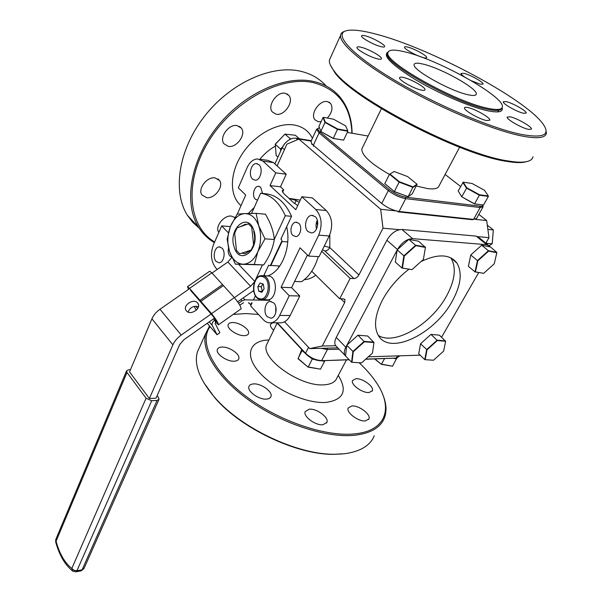 <?xml version="1.0" encoding="UTF-8"?>
<svg xmlns="http://www.w3.org/2000/svg" width="602" height="602" viewBox="0 0 602 602"><rect width="100%" height="100%" fill="white"/><g stroke="black" fill="none" stroke-linecap="round" stroke-linejoin="round"><path stroke-width="0.9" d="M324.297 246.015L329.791 247.55L358.905 274.963C357.558 277.206 355.887 278.402 353.893 278.553L350.153 278.395L339.716 298.78L343.456 298.863L344.938 299.638L344.675 302.558L322.273 346.015L335.63 345.744M327.255 348.197L309.676 348.588L322.273 346.015M309.676 348.588L284.55 321.784M311.151 141.056L298.87 139.092L286.883 144.179L277.101 165.919M475.399 219.361L486.672 220.565L488.997 237.647L477.92 236.661M399.352 229.663L383.007 228.211L380.682 209.27L396.199 210.918M353.893 278.553L324.899 251.011C326.878 250.906 328.511 249.755 329.791 247.55L329.813 234.69M324.899 251.011L322.499 249.679M321.709 251.282L350.153 278.395M311.746 271.254L339.716 298.78M383.007 228.211L358.905 274.963M380.682 209.27L298.87 139.092M486.672 220.565L478.846 214.395M485.844 243.17L488.997 237.647M298.727 223.267L295.988 222.198C291.338 222.153 289.073 232.124 292.948 235.472L295.755 236.578C300.383 236.601 302.64 226.57 298.727 223.267M288.96 198.382L296.154 200.496L299.186 202.422M300.255 200.135L288.885 198.321M254.232 207.487L248.287 213.469M228.519 248.107C227.804 251.358 228.278 253.999 229.941 256.038L231.717 257.077M222.078 248.152L219.181 246.888C214.5 246.88 212.303 257.701 216.193 261.479L219.158 262.773C223.824 262.773 226.013 251.869 222.078 248.152M258.928 164.662L256.279 163.594C250.996 163.338 248.129 175.4 252.554 179.103L255.286 180.216C260.538 180.465 263.413 168.312 258.928 164.662M260.734 174.414L261.193 170.735M262.547 193.43L260.689 187.252L258.356 186.304C253.984 186.153 251.704 196.034 255.361 199.172L257.521 200.142M315.207 216.652L311.844 215.358C306.042 215.298 303.205 227.526 308.028 231.604L311.49 232.944C317.262 232.989 320.091 220.663 315.207 216.652M316.517 228.971C315.704 225.976 315.967 223.071 317.314 220.264M273.805 302.934L270.193 301.421C265.121 301.625 263.006 312.543 267.22 316.667L270.923 318.217C275.972 317.999 278.064 306.99 273.805 302.934M275.731 312.95L275.799 306.809M252.103 302.851L250.658 305.929L263.127 319.512C265.452 321.987 268.056 323.078 270.945 322.792C274.542 322.258 277.447 319.805 279.674 315.44L289.246 295.74L299.751 295.988L291.586 287.643L281.096 287.32L289.246 295.74M279.674 315.44L290.164 315.516C287.937 319.835 285.017 322.266 281.412 322.8L279.516 322.8M290.164 315.516L299.751 295.988M291.586 287.643L307.426 254.985M308.525 256.053L318.691 235.141C322.695 224.907 321.716 216.359 315.757 209.488L326.299 210.549C332.266 217.36 333.245 225.825 329.234 235.961L319.06 256.678L308.525 256.053L300.044 247.821L281.096 287.32M264.955 275.746L264.188 274.76M278.312 267.965L279.238 266.016M326.299 210.549L312.363 197.907L301.843 196.749L315.757 209.488M297.727 205.53L293.595 202.701L283.76 193.551L282.18 190.759L283.692 189.773L280.487 186.801L270.035 185.582L295.785 209.669L301.843 196.749M267.777 275.821C281.683 271.645 291.518 246.76 286.665 226.758M283.692 189.773L282.579 192.189M280.487 186.801L286.236 174.211L275.769 172.864L270.035 185.582M275.769 172.864L262.984 161.155L257.43 158.92C253.103 159.244 249.642 162.209 247.038 167.815L238.302 187.832L245.706 195.025L237.293 214.086M286.236 174.211L273.413 162.578L262.984 161.155M259.688 159.229L267.845 160.358L273.413 162.578M230.393 226.585L221.686 225.9L228.369 232.801M221.686 225.9L213.424 244.833C210.226 253.811 211.001 261.494 215.742 267.882L217.187 269.455M253.803 291.654L253.133 290.939M316.449 222.552L317.736 222.672M294.589 281.458L301.542 281.706C309.255 276.559 314.831 268.199 318.27 256.625M253.442 299.999L255.414 295.793M485.874 243.193L486.559 241.929M488.245 232.101L488.425 233.448M487.048 241.056L486.597 241.929M199.947 346.263L197.426 351.839C193.814 364.481 199.555 379.651 214.643 397.35C240.868 428.045 297.23 454.803 334.479 454.254L344.555 453.727C360.312 451.583 370.222 445.608 374.278 435.818M382.398 393.693C386.409 402.851 387.071 410.978 384.369 418.066C380.464 427.623 370.636 433.35 354.871 435.238C327.225 438.241 283.384 424.275 250.56 401.308C217.653 378.349 200.526 350.394 205.816 333.29L209.571 326.028M210.053 326.585C199.029 341.62 212.017 370.448 245.052 395.612C277.951 420.798 325.449 437.082 354.713 433.876C386.83 430.836 393.505 407.291 376.152 382.262C371.69 375.656 366.008 369.131 359.108 362.705M258.476 314.447L245.744 313.552L233.17 314.425M309.255 409.202L305.191 411.587C302.896 416.328 315.576 425.742 322.973 424.719L326.894 422.378C329.166 417.577 316.675 408.306 309.255 409.202M253.547 383.91C251.049 384.076 249.514 384.941 248.942 386.507C246.88 391.187 258.958 399.901 266.498 399.096C268.913 398.908 270.396 398.057 270.953 396.545C273.007 391.819 261.102 383.226 253.547 383.91M222.123 347.061C219.497 347.151 217.909 347.979 217.36 349.536C215.569 353.825 226.879 361.704 234.178 361.2C236.729 361.08 238.264 360.267 238.798 358.754C240.582 354.435 229.445 346.662 222.123 347.061M272.495 322.792L270.494 324.433C270.072 326.066 271.133 327.992 273.669 330.205M355.895 378.718L352.524 380.532C350.462 384.52 362.464 393.257 369.064 392.512L372.314 390.728C374.354 386.695 362.509 378.071 355.895 378.718M232.613 322.537C230.145 322.567 228.662 323.289 228.166 324.689C226.518 328.564 237.316 335.976 244.209 335.653C246.602 335.585 248.047 334.878 248.528 333.523C250.169 329.618 239.521 322.296 232.613 322.537M351.726 405.996L348.174 408.043C345.894 412.46 358.529 421.867 365.519 420.881L368.943 418.879C371.193 414.402 358.732 405.131 351.726 405.996M342.207 453.961L333.613 454.337C296.726 454.886 240.973 428.413 215.012 398.02L203.807 382.684M339.114 349.243L327.405 349.521L321.137 348.332M277.296 322.792L305.56 353.223C310.414 357.829 315.787 360.274 321.671 360.568L327.405 349.521L327.247 348.106L337.79 347.873M349.235 359.8L320.685 360.748C315.275 360.485 310.339 358.235 305.884 353.999L276.905 322.792M396.613 358.077L365.61 359.259M320.685 360.748L349.1 359.657M365.783 359.101L396.665 358.07L399.863 355.82M521.663 134.479C543.862 138.43 550.905 134.825 542.793 123.651C524.319 98.216 429.414 47.964 376.483 34.261C362.765 30.567 352.87 29.34 346.812 30.597C333.162 33.434 349.469 52.886 391.187 78.147C432.718 103.378 491.277 128.504 521.663 134.479M545.901 129.648L546.39 133.238C545.465 138.031 537.293 138.957 521.881 136.007C494.731 130.642 445.367 110.452 404.98 87.794C364.503 65.129 339.46 43.969 340.536 35.488C340.747 33.456 342.162 32.056 344.773 31.281M330.641 57.348L329.392 60.11C329.038 62.871 330.633 66.513 334.185 71.044C352.117 97.659 460.808 154.39 507.975 160.937C515.395 162.194 521.212 162.502 525.426 161.855C529.888 161.125 532.409 159.44 532.988 156.791M526.9 161.569L523.988 162.262C519.804 162.909 514.033 162.608 506.673 161.366C459.936 154.902 352.471 98.796 334.674 72.368L330.332 64.941M416.351 186.01L427.661 188.607C434.493 189.427 438.316 188.479 439.121 185.747L459.597 147.249M365.489 35.887C362.983 35.24 361.651 35.255 361.516 35.924C360.839 37.715 373.872 44.939 380.825 46.61C383.256 47.219 384.535 47.197 384.663 46.542C385.272 44.714 372.48 37.617 365.489 35.887M387.966 52.487L387.477 53.668C382.88 62.518 454.217 102.791 486.988 109.203C496.116 111.152 501.06 110.806 501.805 108.157M502.106 107.758C503.325 112.025 498.351 112.995 487.191 110.678C469.665 106.878 438.203 93.295 415.184 79.494C391.225 64.534 382.202 55.376 388.117 52.013M487.515 108.225C496.861 110.234 501.812 109.827 502.354 107.028C505.168 97.057 439.708 60.29 406.004 52.148C394.709 49.266 388.689 49.447 387.936 52.698C383.361 61.502 454.743 101.776 487.515 108.225M467.844 94.695C449.86 90.947 411.843 69.501 414.116 64.587C414.485 62.879 417.63 62.751 423.537 64.211C441.793 68.455 478.063 88.863 476.31 94.123C476.001 95.703 473.18 95.891 467.844 94.695M361.223 47.287C358.544 46.632 357.129 46.685 356.971 47.445C356.249 49.462 370.027 57.167 377.409 58.838C379.997 59.455 381.367 59.395 381.502 58.65C382.157 56.588 368.642 49.04 361.223 47.287M403.566 77.507C401.037 76.936 399.69 77.033 399.532 77.816C398.69 80.051 413.612 88.524 421.152 90.059C423.582 90.593 424.869 90.481 425.02 89.721C425.78 87.433 411.151 79.133 403.566 77.507M510.135 116.803L507.155 117.104C506.177 119.166 521.851 128.173 528.609 129.407L531.453 129.084C532.334 126.962 516.945 118.12 510.135 116.803M506.116 101.595L503.272 101.791C502.392 103.612 517.095 111.98 523.492 113.259L526.216 113.041C527.021 111.167 512.558 102.95 506.116 101.595M471.358 80.743L480.155 84.175L483.075 84.054C483.782 82.339 470.395 74.829 464.029 73.354L460.997 73.444C460.959 74.114 462.118 75.242 464.451 76.838M467.927 107.532C465.775 107.073 464.624 107.194 464.473 107.893C463.51 110.143 479.282 119.219 486.544 120.55L489.847 120.167C490.72 117.849 475.234 108.954 467.927 107.532M407.99 47.152C405.801 46.58 404.642 46.595 404.514 47.182C403.822 48.837 416.795 56.046 423.326 57.611C425.441 58.146 426.562 58.123 426.675 57.551C427.307 55.851 414.56 48.77 407.99 47.152M313.657 146.256L313.349 145.248L381.751 203.476C387.312 207.795 393.091 210.459 399.073 211.475L397.922 211.836L472.412 219.722L476.543 218.518L482.932 207.08M319.451 127.872L318.962 127.948C317.224 128.474 317.645 129.859 320.219 132.101L389.517 189.735C394.694 193.671 400.037 196.147 405.545 197.147L405.733 198.645L399.073 211.475L473.556 219.399L480.17 207.524L405.733 198.645C399.743 197.561 393.934 194.875 388.313 190.586L319.075 132.884L316.577 129.28L318.511 128.098M311.099 141.169L311.58 143.426L313.349 145.248L319.075 132.884L320.219 132.101M482.744 205.222L483.135 206.719L480.17 207.524L479.982 206.132C481.931 206.343 482.849 205.944 482.729 204.943M460.613 186.492L445.119 174.475M368.123 136.037L347.286 132.432M405.545 197.147L479.982 206.132M330.558 137L325.389 134.133M401.03 194.13L398.389 193.144M471.532 202.31L465.466 198.953M362.434 147.723L361.802 149.033C361.674 155.271 370.885 163.736 389.434 174.429M408.984 269.169C397.802 277.823 388.99 288.049 382.556 299.849C374.956 314.838 373.541 326.675 378.312 335.367C389.389 355.948 434.509 334.185 452.147 301.369C460.936 285.363 462.509 272.571 456.865 262.999C449.882 254.074 437.925 253.592 420.994 261.561M378.372 335.457C394.709 345.887 431.175 324.365 446.398 296.282C455.089 280.314 456.587 267.529 450.883 257.934L450.815 257.829M420.173 355.188L368.349 356.798M336.827 346.872L335.434 345.428C334.358 343.373 334.637 340.717 336.27 337.451L386.883 240.206C391.089 233.26 396.108 229.686 401.94 229.467L476.092 236.097L478.981 237.624L488.162 245.044M336.27 337.451L345.826 347.264C344.163 350.545 343.855 353.208 344.908 355.248L346.105 356.557M489.998 246.888L481.66 245.21L488.433 250.71L496.748 252.351L489.577 246.188L486.702 244.683L476.092 236.097M401.94 229.467L412.618 238.648C406.779 238.911 401.715 242.538 397.44 249.521L386.883 240.206M412.618 238.648L486.702 244.683M345.826 347.264L346.737 345.54M346.985 345.066L397.079 250.206M478.74 272.518L441.59 337.188M326.164 85.981C319.512 78.538 310.88 73.602 300.278 71.179C270.998 64.459 229.595 83.482 203.95 116.991C178.184 150.447 172.45 191.887 187.448 215.35L192.76 222.341L199.157 228.105M214.387 242.621C207.953 238.874 202.678 233.726 198.577 227.187C183.715 203.769 189.833 162.073 216.058 128.218C242.154 94.311 283.978 74.866 313.318 81.413C324.373 83.881 333.245 89.073 339.912 96.975C347.888 106.765 351.944 118.857 352.095 133.26M351.892 133.23C350.906 106.276 338.098 89.42 313.461 82.662C280.389 75.077 231.808 101.934 207.773 142.757C183.459 183.482 188.614 226.796 214.658 241.989M234.915 217.608L231.364 216.095C223.861 215.004 214.666 226.811 218.722 232.267L218.835 232.44M215.012 177.876C207.035 176.469 197.471 188.983 201.918 194.935L206.629 197.682C214.643 198.931 224.049 186.477 219.534 180.517L215.012 177.876M237.143 125.585C228.85 123.711 218.887 137.467 223.921 143.735L228.339 146.384C236.669 148.084 246.481 134.396 241.357 128.121L237.143 125.585M327.337 118.045C332.078 112.649 333.162 107.781 330.588 103.439L327.488 101.625C319.737 99.548 309.721 114.184 314.966 119.813L318.24 121.717L321.129 121.627M285.28 93.295C277.086 91.113 266.919 105.854 272.337 111.964L276.1 114.214C284.332 116.209 294.348 101.557 288.855 95.432L285.28 93.295M194.77 223.139L191.963 220.159M311.317 140.687L296.018 138.234C293.309 137.873 290.503 138.761 287.598 140.891L284.836 143.509L282.195 147.648L274.896 163.925M282.669 146.692L284.806 143.479L287.673 140.83M364.353 341.793L357.972 335.194L367.732 336.029L373.947 342.553L364.353 341.793L353.269 351.756L351.989 362.291L351.583 362.231L352.877 351.515L364.15 341.387L373.902 342.162M357.972 335.194L346.767 345.262L353.269 351.756M346.767 345.262L345.54 355.97L351.583 362.231M351.989 362.291L361.614 362.848L372.487 353.073L373.947 342.553M487.876 229.415L493.324 229.941L487.304 225.178M486.469 242.154L486.371 243.351L492.173 243.833L493.324 229.941L492.225 243.72L489.133 245.684M251.553 302.844L250.793 304.462L251.297 304.567M248.769 302.798L250.71 304.657L248.445 302.791M251.207 304.755L250.71 304.657M374.963 358.942L381.375 364.315L374.64 358.958M384.55 358.626L381.502 364.142L392.557 366.227L381.375 364.315M396.778 358.055L392.557 366.227M395.251 358.273L396.65 358.882L393.723 358.318M396.44 358.499L396.507 358.1M314.169 359.409L312.295 359.063L308.239 366.957L320.497 369.161L324.576 361.328L321.325 360.733M312.295 359.063L310.647 357.708M304.958 353.005L302.053 350.612L298.065 358.483L308.126 367.137L298.125 358.807L301.707 349.514M302.053 350.612L302.242 350.086M323.59 360.658L323.357 361.102M324.794 360.613L324.576 361.328M320.497 369.161L308.126 367.137M389.923 173.993L399.344 181.729L413.032 186.868L408.171 196.681L412.265 193.844L417.02 184.189L407.599 176.559L394.19 171.495L389.524 174.249L384.798 183.595L394.287 191.519L408.171 196.681L394.318 191.632L384.798 183.595M413.032 186.868L417.02 184.189M417.073 184.618L413.017 187.342L399.096 182.12L389.524 174.249M394.318 191.632L399.344 181.729M415.899 245.646L408.871 239.348L418.578 241.214L425.433 247.43L415.899 245.646L404.273 256.083L402.429 268.086L401.986 268.048L403.859 255.835L415.681 245.225L425.381 247.046M408.871 239.348L397.124 249.883L404.273 256.083M397.124 249.883L395.333 262.081L401.986 268.048L412.009 269.628L423.394 259.402L425.433 247.43M402.429 268.086L412.009 269.628M437.353 340.544L430.979 334.388L439.415 335.179L445.638 341.266L437.353 340.544L427.029 349.837L425.185 359.687L424.786 359.627L426.66 349.611L437.157 340.16L445.585 340.898M430.979 334.388L420.542 343.787L427.029 349.837M420.542 343.787L418.736 353.795L424.786 359.627M425.185 359.687L433.508 360.229L443.644 351.094L445.638 341.266M481.66 245.21L470.756 255.015L477.461 260.576L488.433 250.71L488.636 251.102L477.853 260.801L475.445 271.931L475.023 271.893L477.461 260.576L477.853 260.801M470.756 255.015L468.394 266.317L475.023 271.893L483.677 273.331L494.257 263.804L496.816 252.712L488.636 251.102M475.445 271.931L483.677 273.331M239.724 253.818L251.139 250.108L253.585 244.743L251.726 227.217L248.37 223.854L237.022 227.887L234.667 233.192L236.451 250.402L239.724 253.818M251.764 250.146L251.139 250.108M253.585 244.743L254.059 244.781M287.741 241.914L282.097 241.522L270.787 265.61L268.567 265.399M281.164 238.512L282.097 241.522L281.638 241.485L270.433 265.362L279.757 266.046M275.257 144.202L276.167 155.527L275.257 144.202L284.957 134.126L275.272 144.352L280.524 149.003L282.609 146.805M277.943 157.122L276.167 155.527M280.675 151.042L280.524 149.003M289.269 139.777L290.269 138.723L284.957 134.126L295.386 135.269L299.495 138.791M290.269 138.723L291.278 138.829M186.387 310.843L186.439 310.903C190.601 316.118 202.249 307.863 197.614 303.009L197.607 302.994C193.498 297.757 181.796 305.914 186.387 310.843M274.301 239.37L285.288 215.749C279.336 202.392 271.118 194.882 260.621 193.219L266.852 193.904C277.356 195.56 285.589 203.04 291.549 216.329L280.893 239.092M268.665 265.196L263.744 275.701M285.288 215.749L291.549 216.329M251.576 213.409L260.621 193.219M255.451 279.907L262.412 264.94M254.473 281.954L250.59 286.259L227.88 262.013L231.86 257.385M214.485 318.172L183.776 339.806L179.644 344.668L156.023 398.163L149.371 398.547L129.55 371.901L151.922 318.819C153.555 315.102 156.234 311.911 159.974 309.247L189.66 288.599M159.974 309.247L181.194 335.058C177.379 337.812 174.61 341.071 172.894 344.841L151.922 318.819M212.032 273.045L227.88 262.013M181.194 335.058L211.121 314.018M234.396 297.651L250.59 286.259M188.102 312.069C190.051 307.389 193.505 305.575 198.464 306.636M253.608 290.585L237.67 301.835M146.083 398.231L126.999 372.48L56.054 541.258C59.575 553.915 64.828 562.983 71.819 568.454L146.083 398.231L151.681 400.759L76.928 570.734L74.008 570.32L71.819 568.454L72.503 570.892L75.852 571.825L76.928 570.734L82.105 569.793L157.062 400.435L159.033 399.269L158.537 397.508L157.13 395.649M130.483 369.688L128.602 369.756L126.548 370.9L126.999 372.48M157.062 400.435L151.681 400.759M149.371 398.547L172.894 344.841M187.5 286.65L209.707 271.224L211.866 272.864L223.41 285.566L200.842 301.346L189.555 288.388L187.5 286.65L188.539 289.381M200.842 301.346L201.903 303.416L190.631 290.457M243.2 297.945L244.939 299.834L269.696 300.315M243.599 302.708L239.799 305.161M244.939 299.834L241.989 300.88L240.83 299.608M218.496 324.787L215.644 322.198L214.621 320.174L216.449 321.889C216.291 320.783 215.004 318.721 212.596 315.704L201.038 302.422L199.977 300.353L222.522 284.588L234.351 297.606C238.753 302.972 241.011 306.704 241.131 308.803L218.496 324.787C218.21 322.8 215.9 319.083 211.55 313.642L199.977 300.353M207.223 323.289L217.059 334.75L219.88 332.748L215.117 323.364L215.644 322.198M194.19 306.388L196.222 310.263M217.059 334.75L212.25 325.389C211.671 323.65 212.461 321.912 214.621 320.174L213.492 318.872M238.625 303.25L241.989 300.88M343.132 140.063L333.132 138.437L320.971 131.552M333.282 138.4L343.614 140.146L347.851 131.236L337.519 129.392L324.982 122.462L320.806 131.462L333.282 138.4L337.632 128.978L347.798 130.792L345.623 125.863L333.523 119.196L323.379 117.307L325.306 122.161L324.982 122.462L323.026 117.518L318.909 126.435L321.024 131.703M325.306 122.161L337.632 128.978M343.614 130.483L343.81 130.085M347.647 130.769L347.851 131.236M466.813 187.786L461.742 196.771L458.175 190.984L463.224 182.18L466.813 187.786L479.485 194.762L479.38 195.183L466.482 188.08L462.84 182.376L463.405 182.459M479.485 194.762L488.335 195.981L484.512 190.307L472.081 183.49L463.224 182.18M483.075 204.951L474.361 203.875L461.794 196.801M483.097 204.989L483.572 205.011L488.372 196.41L479.38 195.183L474.572 203.867L483.572 205.011M461.742 196.771L474.572 203.867M488.335 195.981L488.372 196.41M234.276 247.384C239.897 266.505 260.704 248.95 253.773 230.288C247.625 211.174 227.541 229.452 234.276 247.384M253.66 231.461C255.564 238.076 254.804 244.126 251.365 249.612M250.951 250.169L245.059 253.735L241.831 253.133M257.882 251.628C254.187 259.831 249.243 264.037 243.042 264.233L235.412 264.158L229.528 251.546L227.105 239.25L230.385 226.608C233.817 218.518 238.625 214.177 244.803 213.582L256.098 213.364L258.785 225.893C255.669 217.751 251.004 213.65 244.803 213.582L237.143 214.101L230.385 226.608C227.293 234.953 227.007 243.268 229.528 251.546C232.402 259.545 236.91 263.774 243.042 264.233L254.3 264.481L257.882 251.628C261.185 243.02 261.486 234.449 258.785 225.893L264.963 238.836L257.882 251.628M264.963 238.836L274.316 239.498C273.526 231.145 270.569 222.717 265.422 214.222L256.098 213.364M274.316 239.498C272.939 248.19 269.38 256.67 263.631 264.94L254.3 264.481M263.631 264.94L235.412 264.158M240.326 226.713L245.338 224.245L246.955 224.358M266.588 299.819L267.92 299.841C276.83 299.57 278.207 278.259 269.44 276.085L262.803 275.663M262.923 283.948L261.215 286.687L262.397 291.436M263.209 284.046L260.072 282.993L257.837 286.59L258.717 291.24L261.847 292.316L264.097 288.719L263.209 284.046M262.096 291.33L258.717 291.24M261.215 286.687L257.837 286.59M317.675 225.05L316.434 222.612M315.757 275.204C312.114 277.966 308.307 279.456 304.326 279.674M344.675 302.558L340.86 298.803M329.234 235.961L318.691 235.141M296.154 200.496L294.694 203.619M267.627 342.628L266.641 344.653C260.072 358.401 300.684 387.184 324.23 384.813C331.077 384.339 335.291 382.067 336.872 377.996L346.496 359.891M338.264 375.377C347.678 390.743 343.667 399.751 326.216 402.407C306.584 404.04 274.121 389.411 259.191 372.149C243.976 354.902 249.589 340.378 268.913 339.987M308.54 347.377L305.56 353.223L305.884 353.999M397.493 355.887L396.267 358.092L395.273 358.265M381.751 203.476L388.313 190.586L389.517 189.735M275.407 146.09C269.561 149.356 264.368 153.743 259.846 159.252M241.011 205.658C229.392 195.831 229.37 173.557 242.064 154.142C254.646 134.69 277.748 122.033 294.401 125.043C302.814 126.646 308.818 131.063 312.423 138.294M284.437 149.62L282.195 147.648M296.018 138.234L297.629 139.619M238.625 264.316L254.721 281.337M75.709 571.847L80.894 570.914M73.105 571.351L72.503 570.892C64.85 564.691 59.237 554.999 55.647 541.815L55.926 539.144M55.693 541.973L55.775 539.505L126.548 370.9M158.898 399.593L84.114 568.265L81.037 570.892L83.956 568.627M189.555 288.388L211.866 272.864M215.185 320.813L215.862 320.332M234.351 297.606L211.55 313.642M195.703 306.17L197.704 308.502M209.225 321.874L212.25 325.389M267.92 299.841L259.439 299.367C250.665 296.605 252.057 276.047 261.411 275.603L263.571 275.851C272.33 278.034 270.945 299.457 262.051 299.728L259.688 299.442M262.758 276.694C253.638 273.203 249.958 295.853 259.161 298.562C268.304 302.415 272.172 279.223 262.758 276.694M344.397 299.104L344.938 299.638M296.959 222.281L295.988 222.198M220.016 246.94L219.181 246.888M257.34 163.736L256.279 163.594M259.229 186.409L258.356 186.304M313.093 215.478L311.844 215.358M271.126 301.444L270.193 301.421M270.945 322.792L281.412 322.8M267.07 343.772L277.146 323.056M368.943 418.879L368.605 419.489M248.528 333.523L248.265 334.087M372.314 390.728L372.028 391.247M238.798 358.754L238.482 359.424M270.953 396.545L270.584 397.282M326.894 422.378L326.51 423.086M395.642 358.25L396.665 358.07M197.426 351.839L205.816 333.29M333.613 454.337L334.479 454.254M215.012 398.02L214.643 397.35M523.988 162.262L525.426 161.855M497.801 111.904L498.682 110.279M476.31 94.123L475.949 94.823M387.936 52.698L387.477 53.668M312.032 144.578L311.58 143.426M310.91 141.575L316.577 129.28M381.405 108.729L361.802 149.033M334.674 72.368L334.185 71.044M340.536 35.488L329.392 60.11M450.883 257.934L456.865 262.999M335.434 345.428L344.908 355.248M288.855 95.432L286.928 93.852M330.588 103.439L328.895 102.099M241.357 128.121L239.423 126.375M219.534 180.517L217.841 178.854M234.863 217.698L234.231 217.066M187.448 215.35L198.577 227.187M198.449 304.612L197.614 303.009M246.91 224.373L245.338 224.245"/></g></svg>
